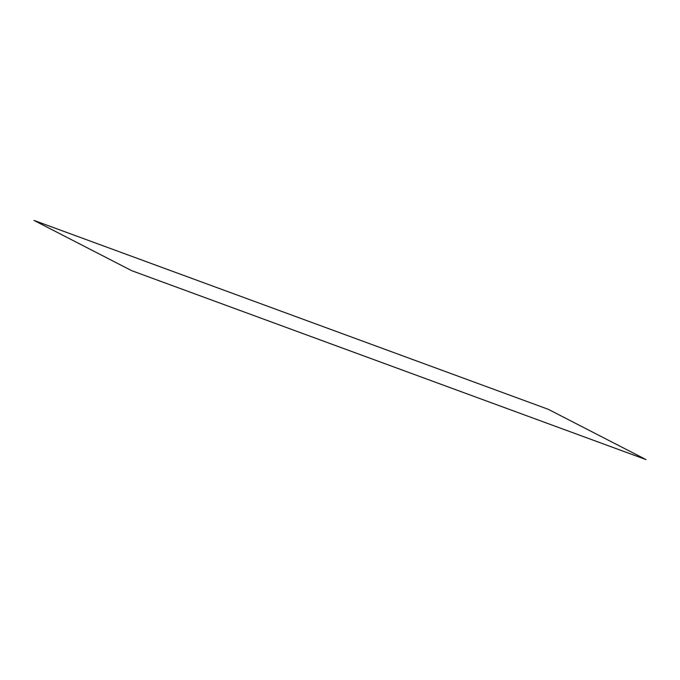 <?xml version="1.0" encoding="UTF-8"?>
<svg xmlns="http://www.w3.org/2000/svg" width="680" height="680" viewBox="0 0 680 680"><rect width="100%" height="100%" fill="white"/><g stroke="black" fill="none" stroke-linecap="round" stroke-linejoin="round"><path stroke-width="1.02" d="M548.25 409.3L34 220.422L131.75 270.7L646 459.578L548.25 409.3"/></g></svg>
